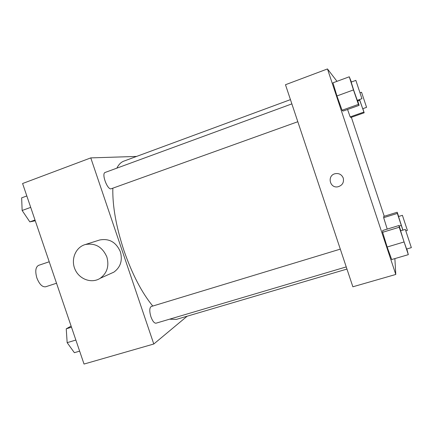 <?xml version="1.0" encoding="UTF-8"?>
<svg xmlns="http://www.w3.org/2000/svg" width="433" height="433" viewBox="0 0 433 433"><rect width="100%" height="100%" fill="white"/><g stroke="black" fill="none" stroke-linecap="round" stroke-linejoin="round"><path stroke-width="0.65" d="M49.221 261.77L38.569 265.359C35.549 267.085 34.992 271.302 36.886 278.002C39.387 284.292 42.32 287.22 45.676 286.776L56.528 283.236M187.153 316.209L153.791 344.008L84.034 364.056L22.586 183.516L90.778 157.893L136.574 156.432M112.834 188.176C112.423 205.984 116.125 226.768 123.941 250.539C132.195 274.224 141.808 292.73 152.773 306.05M169.563 319.186L176.323 319.402L346.957 269.072M290.446 99.633L123.838 161.13C121.04 162.153 118.712 164.497 116.85 168.15M153.791 344.008L90.778 157.893M340.306 249.127L151.236 306.515C149.417 307.766 149.309 311.186 150.928 316.777C152.573 321.189 154.278 323.321 156.048 323.186L346.238 266.912M297.812 121.722L111.27 188.739C107.59 190.569 101.154 173.427 105.165 172.442L291.864 103.882M98.941 240.218L99.682 239.985C109.235 238.231 116.136 242.166 120.379 251.806C122.707 260.422 120.553 267.199 113.906 272.119L109.917 273.921M106.875 257.013C109.327 266.062 107.086 273.163 100.158 278.316C91.72 283.826 79.336 279.366 75.055 269.418C70.584 259.562 75.548 247.259 85.225 244.564C95.2 242.74 102.421 246.891 106.875 257.013M394.874 258.598L395.789 274.457L352.868 286.792L285.477 84.727L327.472 68.944L336.988 81.328M350.882 117.478L350.183 116.91L347.553 109.479L350.183 116.91L350.882 117.478L364.175 112.78L359.45 99.574M391.692 259.535L387.151 247.021L382.637 232.299L382.767 230.47L382.637 232.299L387.151 247.021L391.692 259.535L408.319 254.653L399.221 227.244L398.988 225.512L400.801 230.767M351.363 117.305L384.244 216.267M395.789 274.457L327.472 68.944M387.221 229.111L383.665 217.669L383.752 216.419L383.665 217.669L387.221 229.111M343.082 111.075L342.065 110.242L336.934 95.953L332.95 82.822L336.934 95.953L342.065 110.242L343.082 111.075L359.098 105.36L358.437 104.391L353.463 89.934L349.274 76.787L351.396 82.021M343.255 178.055C344.132 182.591 342.319 185.513 337.81 186.818C329.692 188.447 326.931 175.598 335.012 173.73C338.925 173.021 341.675 174.467 343.255 178.055C344.132 182.591 342.319 185.513 337.81 186.818C329.692 188.447 326.937 175.598 335.012 173.73M357.479 100.283L359.098 105.36M355.85 80.386L351.19 82.097L353.799 90.492L357.285 100.353L361.939 98.681L355.85 80.386L361.939 98.681M358.437 104.391L342.065 110.242M353.463 89.934L336.934 95.953M349.274 76.787L332.95 82.822M362.854 108.661L364.175 112.78M359.536 99.547L362.719 108.71L366.572 107.341L361.555 92.256L366.572 107.341M363.725 112.12L350.183 116.91M359.682 100.304L357.712 101.008M406.82 248.986L408.319 254.653M405.326 229.393L400.606 230.827L403.8 241.111L406.609 249.045L411.35 247.644L405.326 229.393L411.35 247.644M403.946 241.998L387.151 247.021M399.221 227.244L382.637 232.299M398.988 225.512L382.767 230.47M402.836 230.15L397.348 213.42L397.191 212.24L398.641 216.484M402.409 215.32L407.383 230.367L402.409 215.32L398.512 216.527L402.917 230.123M401.218 225.447L399.183 226.069M397.348 213.42L383.665 217.669M397.191 212.24L383.752 216.419M35.262 220.765L29.828 221.88L22.143 210.487L21.65 197.865L26.819 195.954M35.013 220.024L29.828 221.88M30.705 207.369L22.143 210.487M79.64 351.141L74.368 352.689L67.158 342.66L66.238 328.82L71.115 326.092M75.867 340.057L67.158 342.66M71.494 327.213L66.238 328.82M99.682 239.985L85.225 244.564M113.906 272.119L100.158 278.316M361.555 92.256L360.099 92.781M407.383 230.367L405.867 230.827"/></g></svg>
